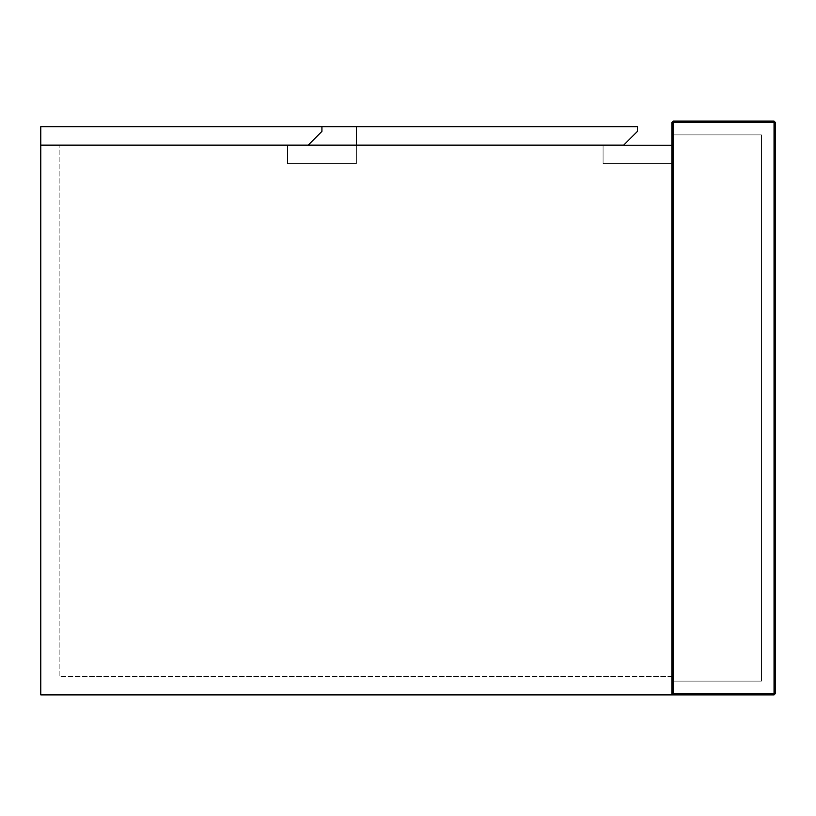<?xml version="1.0" encoding="UTF-8"?>
<svg xmlns="http://www.w3.org/2000/svg" width="816" height="816" viewBox="0 0 816 816"><rect width="100%" height="100%" fill="white"/><g stroke="black" fill="none" stroke-linecap="round" stroke-linejoin="round"><path stroke-width="0.61" stroke-dasharray="4.08 3.06" d="M671.925 122.267L673.078 122.267L673.078 121.125L671.925 122.267L671.925 694.875L774.047 694.875L775.2 693.722L774.047 693.722L774.047 122.267L673.078 122.267L673.078 693.722L671.925 694.875L671.925 145.228L671.925 163.588L603.075 163.588L603.075 145.228L671.925 145.228L671.925 163.588L603.075 163.588L603.075 145.228L671.925 145.228L59.16 145.228L671.925 145.228L671.925 694.875L40.8 694.875L40.8 145.228L671.925 145.228M671.925 134.895L671.925 681.105L671.925 134.895L761.43 134.895L671.925 134.895M673.078 121.125L774.047 121.125L775.2 122.267L775.2 693.722M671.925 681.105L761.43 681.105L761.43 134.895L761.43 681.105L671.925 681.105M356.357 126.745L40.8 126.745L637.5 126.745L637.5 131.335L637.5 126.745L40.8 126.745L40.8 145.105L623.73 145.105L637.5 131.335L623.73 145.105L40.8 145.105L623.73 145.105L637.5 131.335L637.5 126.745L356.357 126.745L356.357 145.105L623.73 145.105L356.357 145.105L623.73 145.105L637.5 131.335L623.73 145.105L637.5 131.335L637.5 126.745L637.5 131.335L637.5 126.745L356.357 126.745L356.357 145.105L356.357 126.745L637.5 126.745L637.5 131.335L623.73 145.105L356.357 145.105M321.932 126.745L40.8 126.745L40.8 145.105L308.162 145.105L40.8 145.105L308.162 145.105L321.932 131.335L321.932 126.745L321.932 131.335L308.162 145.105L321.932 131.335L321.932 126.745L40.8 126.745L40.8 145.105L40.8 126.745L321.932 126.745L40.8 126.745L40.8 145.105L40.8 126.745L40.8 145.105L308.162 145.105M287.507 163.588L287.507 145.228L356.357 145.228L356.357 163.588L287.507 163.588L287.507 145.228L356.357 145.228L356.357 163.588L287.507 163.588L287.507 145.228L356.357 145.228L356.357 163.588L356.357 145.228L287.507 145.228L287.507 163.588L356.357 163.588L287.507 163.588M671.925 676.515L59.16 676.515L59.16 145.228L59.16 676.515L671.925 676.515M673.078 693.722L774.047 693.722L774.047 694.875M775.2 122.267L774.047 122.267L774.047 121.125"/><path stroke-width="1.22" d="M671.925 145.228L40.8 145.228L40.8 694.875L671.925 694.875L671.925 122.267L673.078 121.125L673.078 122.267L774.047 122.267L774.047 693.722L673.078 693.722L673.078 122.267L671.925 122.267L673.078 121.125L774.047 121.125L775.2 122.267L775.2 693.722L774.047 694.875L671.925 694.875L673.078 693.722M356.357 126.745L356.357 145.105L40.8 145.105L40.8 126.745L637.5 126.745L637.5 131.335L623.73 145.105L356.357 145.105M321.932 126.745L321.932 131.335L308.162 145.105M774.047 121.125L775.2 122.267L774.047 122.267L774.047 121.125M774.047 693.722L775.2 693.722L774.047 694.875L774.047 693.722"/></g></svg>
